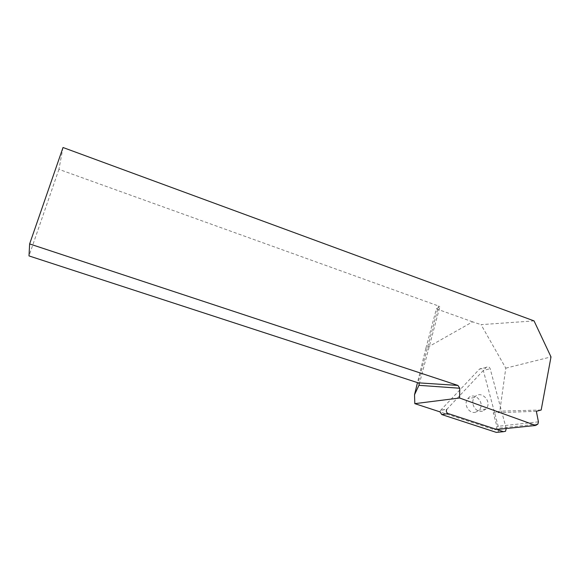 <?xml version="1.0" encoding="UTF-8"?>
<svg xmlns="http://www.w3.org/2000/svg" width="580" height="580" viewBox="0 0 580 580"><rect width="100%" height="100%" fill="white"/><g stroke="black" fill="none" stroke-linecap="round" stroke-linejoin="round"><path stroke-width="0.43" stroke-dasharray="2.9 2.17" d="M506.224 428.518L490.165 368.713C489.215 366.69 487.918 366.241 486.257 367.372L446.716 409.451L440.677 410.234L446.962 409.139M506.253 428.62L499.046 429.36L483.299 370.461L490.165 368.713M486.257 367.372L479.45 369.148L440.677 410.234M482.546 411.14C475.81 413.264 469.72 403.006 474.425 397.474C480.428 389.049 492.993 401.577 486.004 408.994L482.546 411.14M475.716 412.184C469.082 414.279 463.101 404.195 467.748 398.75C473.671 390.471 486.025 402.781 479.131 410.075L475.716 412.184M537.914 424.045L496.538 428.439L494.508 429.729L440.01 411.887L440.43 410.538M479.45 369.148C481.081 368.039 482.364 368.474 483.299 370.461M499.046 429.36L497.995 432.223M534.049 320.892L481.052 324.648L505.782 368.155L499.8 411.169L493.283 412.851L496.915 426.438L496.538 428.439M472.613 321.835L436.392 308.85L425.879 348.29L472.613 321.835L481.052 324.648M419.188 384.388L439.807 306.878L436.392 308.85M439.807 306.878L438.574 306.001L418.115 382.822M63.024 147.508L58.921 169.36L438.574 306.001M58.921 169.36L29 255.918M425.879 348.29L417.484 382.619M505.782 368.155L551 356.91M494.508 429.729L496.777 429.49M538.428 421.834L496.915 426.438M536.355 411.3L493.283 412.851M541.176 410.009L499.8 411.169M505.55 431.266L498.35 431.97M474.425 397.474L467.748 398.75M486.004 408.994L479.131 410.075"/><path stroke-width="0.87" d="M446.716 409.451C445.904 411.263 446.368 412.634 448.115 413.554L503.491 431.694L505.55 431.266L506.224 428.518M448.115 413.554L441.8 414.57L496.321 432.383L503.491 431.694M441.8 414.57L440.01 411.887L414.823 403.644L414.519 394.748L418.934 385.323C419.434 384.09 419.159 383.257 418.115 382.822L457.946 385.432L459.773 388.252L459.585 398.003L535.724 425.459L537.914 424.045L538.428 421.834L536.355 411.3L541.176 410.009L551 356.91L534.049 320.892L63.024 147.508L29.631 243.926L457.946 385.432M497.995 432.223L496.321 432.383M29.631 243.926L29 255.918L418.115 382.822M417.484 382.619L414.519 394.748M414.823 403.644L459.585 398.003M496.777 429.49L535.724 425.459M459.773 388.252L418.934 385.323L419.188 384.388"/></g></svg>
